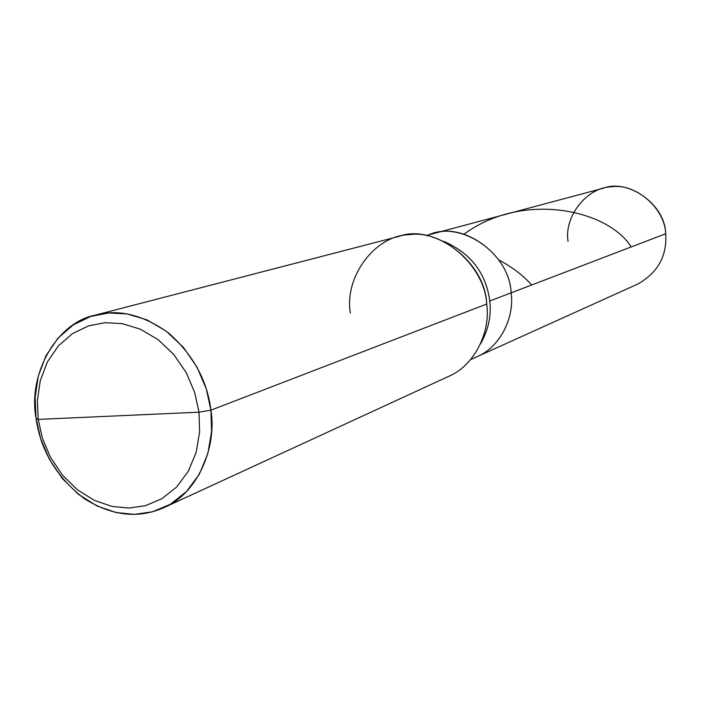 <?xml version="1.0" encoding="UTF-8"?>
<svg xmlns="http://www.w3.org/2000/svg" width="701" height="701" viewBox="0 0 701 701"><rect width="100%" height="100%" fill="white"/><g stroke="black" fill="none" stroke-linecap="round" stroke-linejoin="round"><path stroke-width="1.05" d="M426.226 235.545L603.333 188.219C628.14 178.501 665.214 204.333 665.705 233.748L511.108 292.86C514.779 316.922 500.269 347.284 476.925 356.756C500.277 347.284 514.779 316.922 511.108 292.86C510.048 255.146 463.519 221.577 433.025 233.731C463.519 221.577 510.048 255.146 511.108 292.86L665.705 233.748C664.828 208.039 635.413 182.9 611.237 186.816C586.693 187.421 563.884 216.67 568.047 241.451M427.04 235.702C458.314 218.826 509.609 252.08 511.108 292.86C509.609 252.08 458.314 218.826 427.04 235.702M665.705 233.748C667.159 256.067 657.783 272.855 637.577 284.142L476.934 356.748C500.269 347.284 514.779 316.922 511.108 292.86L489.762 301.018C486.065 273.057 470.748 253.184 443.829 241.389C470.748 253.184 486.065 273.057 489.762 301.018L511.108 292.86C514.779 316.922 500.277 347.284 476.934 356.748L470.52 359.648M95.178 315.152L398.729 236.456C433.052 223.032 485.442 261.333 486.704 304.041L210.922 410.181L211.571 431.693L207.838 453.643L199.338 474.218L186.466 491.559L170.334 504.273L152.503 511.783L134.513 514.368L116.129 512.562L96.975 505.964L78.477 494.371L62.179 478.345L49.333 459.181L40.623 438.554L36.04 418.094L38.205 419.4L42.428 438.265L50.463 457.289L62.31 474.954L77.338 489.71L94.372 500.383L112.011 506.437L128.931 508.076L145.457 505.675L161.843 498.735L176.643 487.011L188.438 471.054L196.21 452.127L199.619 431.947L198.996 412.179L199.619 431.947L196.21 452.127L188.438 471.054L176.643 487.011L161.843 498.735L145.457 505.675L128.931 508.076L112.011 506.437L94.372 500.383L77.338 489.71L62.31 474.954L50.463 457.289L42.428 438.265L38.205 419.4L198.996 412.179L194.703 392.525L186.291 372.748L173.813 354.54L158.023 339.591L140.27 329.137L122.132 323.625L105.001 322.705L88.545 325.886L72.536 333.588L58.376 345.856L47.344 362.005L40.281 380.713L37.372 400.341L38.205 419.4L36.04 418.094L35.138 397.423L38.283 376.113L45.942 355.801L57.911 338.241L73.29 324.878L90.674 316.475L108.576 312.97L127.214 313.934L146.956 319.884L166.295 331.222L183.496 347.459L197.095 367.271L206.252 388.792L210.922 410.181C207.277 380.52 193.169 354.794 168.599 333.01C142.969 314.731 118.495 308.782 95.178 315.152C55.458 322.854 27.874 375.832 36.04 418.094C40.395 450.191 56.431 477.013 84.155 498.551C111.766 515.918 138.334 518.95 163.876 507.647C197.226 493.968 217.152 447.702 210.922 410.181L198.996 412.179L38.205 419.4L37.372 400.341L40.281 380.713L47.344 362.005L58.376 345.856L72.536 333.588L88.545 325.886L105.001 322.705L122.132 323.625L140.27 329.137L158.023 339.591L173.813 354.54L186.291 372.748L194.703 392.525L198.996 412.179L210.922 410.181L486.704 304.041C484.952 266.485 442.918 229.288 409.209 234.677C374.877 235.238 344.007 277.254 350.386 313.067M480.448 343.972C488.413 329.987 491.515 315.669 489.762 301.018C491.515 315.669 488.413 329.987 480.448 343.972M486.704 304.041C490.866 331.266 474.787 365.519 448.666 376.358L163.876 507.647M631.172 246.954C608.67 210.186 523.27 190.47 463.957 234.248M531.638 285.009C523.892 276.054 513.22 267.835 499.629 260.325"/></g></svg>
